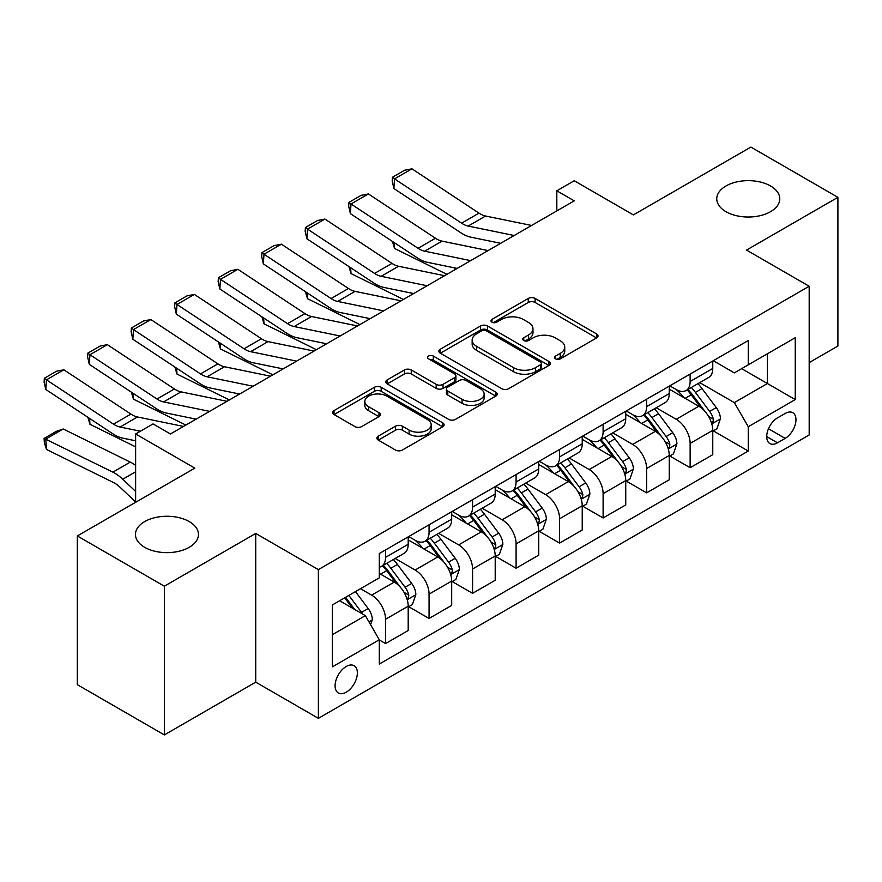 <?xml version="1.0" encoding="UTF-8"?>
<svg xmlns="http://www.w3.org/2000/svg" width="882" height="882" viewBox="0 0 882 882"><rect width="100%" height="100%" fill="white"/><g stroke="black" fill="none" stroke-linecap="round" stroke-linejoin="round"><path stroke-width="1.32" d="M555.528 358.864A3.385 1.951 0 0 0 560.313 358.864L596.607 337.905A4.829 2.789 0 0 0 598.029 335.932A4.829 2.789 0 0 0 596.607 333.958L535.109 298.447A4.829 2.789 0 0 0 528.274 298.447L491.969 319.405A3.385 1.951 0 0 0 490.987 320.794A3.385 1.951 0 0 0 491.969 322.173A3.385 1.951 0 0 0 496.753 322.173L501.45 319.46A15.457 8.93 0 0 1 523.324 319.46L528.45 322.415A15.457 8.93 0 0 1 532.971 328.732A15.457 8.93 0 0 1 528.45 335.039L523.754 337.751A3.385 1.951 0 0 0 522.761 339.14A3.385 1.951 0 0 0 523.754 340.518A3.385 1.951 0 0 0 528.527 340.518L533.235 337.806A15.457 8.93 0 0 1 555.098 337.806L560.224 340.761A15.457 8.93 0 0 1 564.756 347.078A15.457 8.93 0 0 1 560.224 353.384L555.528 356.096A3.385 1.951 0 0 0 554.535 357.486A3.385 1.951 0 0 0 555.528 358.864L555.528 356.096M189.233 521.582A31.509 18.191 0 0 0 154.901 517.646A31.509 18.191 0 0 0 135.453 534.448A31.509 18.191 0 0 0 144.681 547.314A31.509 18.191 0 0 0 179.013 551.25A31.509 18.191 0 0 0 198.461 534.448A31.509 18.191 0 0 0 189.233 521.582M770.548 185.97A31.509 18.191 0 0 0 736.205 182.034A31.509 18.191 0 0 0 716.757 198.836A31.509 18.191 0 0 0 725.985 211.691A31.509 18.191 0 0 0 760.328 215.638A31.509 18.191 0 0 0 779.776 198.836A31.509 18.191 0 0 0 770.548 185.97M346.229 692.205A15.755 9.096 120 0 0 356.515 678.324A15.755 9.096 120 0 0 354.101 665.701A15.755 9.096 120 0 0 346.229 666.483A15.755 9.096 120 0 0 335.932 680.364A15.755 9.096 120 0 0 338.346 692.987A15.755 9.096 120 0 0 346.229 692.205M378.279 436.138A4.829 2.789 0 0 0 376.868 438.111A4.829 2.789 0 0 0 378.279 440.085L395.533 450.052A4.829 2.789 0 0 0 402.368 450.052L442.687 426.767A4.829 2.789 0 0 0 444.098 424.793A4.829 2.789 0 0 0 442.687 422.82L381.189 387.319A4.829 2.789 0 0 0 374.354 387.319L334.035 410.593A4.829 2.789 0 0 0 332.624 412.567A4.829 2.789 0 0 0 334.035 414.54L354.873 426.568A4.829 2.789 0 0 0 361.708 426.568L378.962 416.613A4.829 2.789 0 0 0 380.385 414.639A4.829 2.789 0 0 0 378.962 412.666L368.632 406.701A12.921 7.464 0 0 1 364.839 401.42A12.921 7.464 0 0 1 372.821 394.53A12.921 7.464 0 0 1 386.911 396.139L427.395 419.523A12.921 7.464 0 0 1 431.188 424.793A12.921 7.464 0 0 1 423.206 431.695A12.921 7.464 0 0 1 409.116 430.074L402.368 426.182A4.829 2.789 0 0 0 395.533 426.182L378.279 436.138L378.279 440.085M809.18 362.623L837.9 346.042L837.9 197.325L750.88 147.085L633.397 214.91L574.226 180.744L556.818 190.799L574.226 200.842L170.446 433.966L153.038 423.911L135.63 433.966L135.63 502.299M164.35 586.199L164.35 734.915L255.725 682.161L255.725 533.445L164.35 586.199L77.329 535.958L194.812 468.133L135.63 433.966M255.725 533.445L318.38 569.618L809.18 286.253L809.18 434.969L318.38 718.334L318.38 569.618M837.9 197.325L746.525 250.08L809.18 286.253M501.792 388.697A4.829 2.789 0 0 0 508.627 388.697L548.946 365.424A4.829 2.789 0 0 0 550.368 363.45A4.829 2.789 0 0 0 548.946 361.477L487.448 325.965A4.829 2.789 0 0 0 480.613 325.965L440.294 349.25A4.829 2.789 0 0 0 438.883 351.223A4.829 2.789 0 0 0 440.294 353.186L501.792 388.697M429.865 359.591A3.385 1.951 0 0 1 433.294 360.065L433.294 356.052L495.816 392.148A4.829 2.789 0 0 1 497.228 394.122A4.829 2.789 0 0 1 495.816 396.095L455.498 419.369A4.829 2.789 0 0 1 448.662 419.369L387.165 383.868L387.165 379.922A4.829 2.789 0 0 0 385.754 381.895A4.829 2.789 0 0 0 387.165 383.868M387.165 379.922L404.419 369.955A4.829 2.789 0 0 1 411.255 369.955L436.193 384.354A4.829 2.789 0 0 0 443.029 384.354L454.473 377.75A4.829 2.789 0 0 0 455.895 375.776A4.829 2.789 0 0 0 454.473 373.803L428.509 358.809A3.385 1.951 0 0 1 427.516 357.43A3.385 1.951 0 0 1 429.6 355.622A3.385 1.951 0 0 1 433.294 356.052M164.35 734.915L77.329 684.675L77.329 535.958M785.167 413.471L777.505 417.892A15.259 8.809 120 0 0 767.538 431.342A15.259 8.809 120 0 0 769.876 443.569A15.259 8.809 120 0 0 777.505 442.808L785.167 438.387A15.259 8.809 120 0 0 795.134 424.937A15.259 8.809 120 0 0 792.797 412.71A15.259 8.809 120 0 0 785.167 413.471M713.284 360.716L734.342 372.877L748.267 364.828L748.267 340.518L379.293 553.543L379.293 577.853L332.305 604.986L332.305 666.891L379.293 639.759L379.293 664.069L748.267 451.044L748.267 426.734L734.342 402.611L699.735 382.634M748.267 364.828L795.255 337.707L795.255 399.601L748.267 426.734M255.725 682.161L318.38 718.334M556.818 190.799L556.818 210.897M741.652 368.654L767.417 383.527L767.417 353.781L795.255 337.707M734.342 402.611L767.417 383.527L795.255 399.601M332.305 634.731L365.368 615.636L339.614 600.763M379.293 639.957L385.555 643.573L385.555 619.263A19.691 11.367 -120 0 0 371.642 595.141L360.495 588.713M385.555 643.573L408.19 630.509L408.19 606.199A19.691 11.367 -120 0 0 394.265 582.076L379.293 573.432M408.708 606.695L429.071 618.458L429.071 594.137A19.691 11.367 -120 0 0 415.146 570.026L395.158 558.482M429.071 618.458L451.694 605.394L451.694 581.073A19.691 11.367 -120 0 0 437.77 556.961L408.19 539.872M452.223 581.58L472.587 593.332L472.587 569.011A19.691 11.367 -120 0 0 458.662 544.9L438.663 533.356M472.587 593.332L495.21 580.268L495.21 555.958A19.691 11.367 -120 0 0 481.285 531.835L451.694 514.757M495.728 556.454L516.091 568.217L516.091 543.896A19.691 11.367 -120 0 0 502.167 519.785L482.178 508.241M516.091 568.217L538.715 555.153L538.715 530.832A19.691 11.367 -120 0 0 524.79 506.72L495.21 489.631M539.244 531.339L559.607 543.091L559.607 518.77A19.691 11.367 -120 0 0 545.682 494.659L525.694 483.115M559.607 543.091L582.23 530.027L582.23 505.717A19.691 11.367 -120 0 0 568.306 481.594L538.715 464.516M582.748 506.213L603.112 517.966L603.112 493.655A19.691 11.367 -120 0 0 589.187 469.533L569.199 458.001M603.112 517.966L625.746 504.912L625.746 480.591A19.691 11.367 -120 0 0 611.821 456.479L582.23 439.39M626.264 481.098L646.627 492.851L646.627 468.529A19.691 11.367 -120 0 0 632.703 444.418L612.714 432.875M646.627 492.851L669.251 479.786L669.251 455.465A19.691 11.367 -120 0 0 655.326 431.353L625.746 414.275M669.769 455.972L690.132 467.725L690.132 443.414A19.691 11.367 -120 0 0 676.218 419.292L656.219 407.749M690.132 467.725L712.766 454.671L712.766 430.35A19.691 11.367 -120 0 0 698.842 406.238L669.251 389.149M669.769 385.831L676.218 389.557A19.691 11.367 -120 0 0 686.064 390.528A19.691 11.367 -120 0 0 690.132 381.509L690.132 374.078M626.264 410.957L632.703 414.672A19.691 11.367 -120 0 0 642.548 415.654A19.691 11.367 -120 0 0 646.627 406.635L646.627 399.193M582.748 436.072L589.187 439.798A19.691 11.367 -120 0 0 599.032 440.768A19.691 11.367 -120 0 0 603.112 431.75L603.112 424.319M539.244 461.198L545.682 464.913A19.691 11.367 -120 0 0 555.528 465.894A19.691 11.367 -120 0 0 559.607 456.876L559.607 449.445M495.728 486.313L502.167 490.039A19.691 11.367 -120 0 0 512.012 491.009A19.691 11.367 -120 0 0 516.091 482.002L516.091 474.56M452.223 511.439L458.662 515.154A19.691 11.367 -120 0 0 468.507 516.135A19.691 11.367 -120 0 0 472.587 507.117L472.587 499.686M408.708 536.554L415.146 540.28A19.691 11.367 -120 0 0 424.992 541.25A19.691 11.367 -120 0 0 429.071 532.243L429.071 524.801M713.284 430.857L748.267 451.044M686.064 390.528L708.687 377.463A19.691 11.367 -120 0 0 712.766 368.455L712.766 361.014M642.548 415.654L665.171 402.589A19.691 11.367 -120 0 0 669.251 393.57L669.251 386.14M599.032 440.768L621.667 427.704A19.691 11.367 -120 0 0 625.746 418.696L625.746 411.255M555.528 465.894L578.151 452.83A19.691 11.367 -120 0 0 582.23 443.811L582.23 436.381M512.012 491.009L534.635 477.945A19.691 11.367 -120 0 0 538.715 468.937L538.715 461.495M468.507 516.135L491.131 503.071A19.691 11.367 -120 0 0 495.21 494.052L495.21 486.621M424.992 541.25L447.615 528.186A19.691 11.367 -120 0 0 451.694 519.178L451.694 511.736M379.293 567.17A19.691 11.367 -120 0 0 381.487 566.376L404.11 553.312A19.691 11.367 -120 0 0 408.19 544.293L408.19 536.862M381.487 566.376A19.691 11.367 -120 0 0 385.555 557.358L385.555 549.927M365.368 615.636L379.293 639.759M556.873 359.338L560.224 357.408A15.457 8.93 0 0 0 564.756 351.091L564.756 347.078M532.971 328.732L532.971 332.746A15.457 8.93 0 0 1 528.45 339.063L525.099 340.992M596.552 337.938L535.109 302.471A4.829 2.789 0 0 0 528.274 302.471L493.325 322.647M548.88 365.457L487.448 329.989A4.829 2.789 0 0 0 480.613 329.989L440.361 353.23M540.401 364.828A3.385 1.951 0 0 0 541.394 363.45A3.385 1.951 0 0 0 540.401 362.072L486.423 330.904A3.385 1.951 0 0 0 481.638 330.904L476.688 333.76A15.457 8.93 0 0 0 472.157 340.077A15.457 8.93 0 0 0 476.688 346.383L513.589 367.695A15.457 8.93 0 0 0 535.451 367.695L540.401 364.828L540.401 368.852A3.385 1.951 0 0 0 541.394 367.463L541.394 363.45M472.157 340.077L472.157 344.09A15.457 8.93 0 0 0 476.688 350.408L476.688 346.383M540.401 368.852L535.451 371.708A15.457 8.93 0 0 1 513.589 371.708L476.688 350.408M387.231 383.902L404.419 373.979L404.419 369.955M455.895 375.776L455.895 379.8A4.829 2.789 0 0 1 454.473 381.774L443.029 388.378A4.829 2.789 0 0 1 436.193 388.378L411.255 373.979A4.829 2.789 0 0 0 404.419 373.979M433.294 360.065L495.75 396.128M462.08 399.303A12.921 7.464 0 0 0 476.159 400.913A12.921 7.464 0 0 0 484.141 394.022A12.921 7.464 0 0 0 480.359 388.753L466.093 380.517A4.829 2.789 0 0 0 459.257 380.517L447.813 387.121A4.829 2.789 0 0 0 446.402 389.094A4.829 2.789 0 0 0 447.813 391.068L462.08 399.303L462.08 403.317A12.921 7.464 0 0 0 476.159 404.937A12.921 7.464 0 0 0 484.141 398.047L484.141 394.022M446.402 389.094L446.402 393.107A4.829 2.789 0 0 0 447.813 395.081L447.813 391.068M462.08 403.317L447.813 395.081M431.188 424.793L431.188 428.817A12.921 7.464 0 0 1 423.206 435.708A12.921 7.464 0 0 1 409.116 434.098L402.368 430.195A4.829 2.789 0 0 0 395.533 430.195L378.345 440.118M364.839 401.42L364.839 405.444A12.921 7.464 0 0 0 368.632 410.714L368.632 406.701M378.896 416.646L368.632 410.714M442.621 426.811L381.189 391.332A4.829 2.789 0 0 0 374.354 391.332L334.102 414.573M712.766 431.155L716.945 428.74L720.418 418.696A13.043 7.53 -120 0 0 716.261 407.583L702.028 388.598A37.661 21.741 -120 0 0 697.927 383.681M683.782 397.539A37.661 21.741 -120 0 0 676.064 389.469M454.065 267.775L456.336 268.9M394.177 242.583L394.53 248.448L392.424 241.425M446.931 274.335L394.53 248.448M711.576 423.162L713.086 421.53L713.373 419.248A13.043 7.53 -120 0 0 709.646 411.398L695.424 392.413A37.661 21.741 -120 0 0 691.312 387.496M687.806 389.513A31.256 18.048 60 0 1 692.932 395.357L704.972 411.42M687.133 389.91A37.661 21.741 60 0 1 691.245 394.827L700.694 407.451M514.184 235.505L468.177 226.068A24.619 14.211 60 0 1 461.584 223.179L394.53 178.87L393.901 188.528L460.955 232.837A36.923 21.311 -120 0 0 470.845 237.17L500.689 243.3M531.592 225.461L485.585 216.024A24.619 14.211 60 0 1 478.981 213.135L411.938 168.815L394.53 178.87L392.435 177.271L404.618 170.237L411.938 168.815M393.901 188.528L392.192 181.141L392.435 177.271M669.251 456.27L673.429 453.866L676.913 443.811A13.043 7.53 -120 0 0 672.746 432.709L658.523 413.724A37.661 21.741 -120 0 0 654.411 408.796M640.266 422.654A37.661 21.741 -120 0 0 632.559 414.595M410.549 292.901L412.831 294.026M350.661 267.709L351.014 273.574L348.919 266.551M403.427 299.45L351.014 273.574M668.06 448.288L669.581 446.645L669.868 444.374A13.043 7.53 -120 0 0 666.131 436.524L651.908 417.539A37.661 21.741 -120 0 0 647.796 412.622M644.29 414.639A31.256 18.048 60 0 1 649.428 420.471L661.467 436.535M643.617 415.025A37.661 21.741 60 0 1 647.73 419.953L657.189 432.566M625.746 481.396L629.913 478.981L633.397 468.937A13.043 7.53 -120 0 0 629.23 457.824L615.008 438.839A37.661 21.741 -120 0 0 610.906 433.922M596.761 447.78A37.661 21.741 -120 0 0 589.044 439.71M367.044 318.016L369.315 319.141M307.157 292.824L307.509 298.689L305.404 291.666M359.911 324.576L307.509 298.689M624.555 473.402L626.066 471.771L626.352 469.489A13.043 7.53 -120 0 0 622.615 461.639L608.393 442.654A37.661 21.741 -120 0 0 604.291 437.737M600.785 439.765A31.256 18.048 60 0 1 605.912 445.597L617.951 461.661M600.113 440.151A37.661 21.741 60 0 1 604.225 445.068L613.674 457.692M582.23 506.511L586.409 504.107L589.882 494.052A13.043 7.53 -120 0 0 585.725 482.95L571.503 463.965A37.661 21.741 -120 0 0 567.391 459.037M553.246 472.895A37.661 21.741 -120 0 0 545.539 464.836M323.529 343.142L325.811 344.267M263.641 317.95L263.994 323.815L261.899 316.792M316.406 349.691L263.994 323.815M581.04 498.528L582.561 496.886L582.848 494.615A13.043 7.53 -120 0 0 579.11 486.765L564.888 467.78A37.661 21.741 -120 0 0 560.776 462.863M557.27 464.88A31.256 18.048 60 0 1 562.407 470.712L574.436 486.787M556.597 465.266A37.661 21.741 60 0 1 560.709 470.194L570.169 482.818M470.679 260.631L424.661 251.194A24.619 14.211 60 0 1 418.068 248.294L351.014 203.985L350.397 213.653L417.44 257.963A36.923 21.311 -120 0 0 427.329 262.296L457.185 268.415M488.077 250.576L442.069 241.139A24.619 14.211 60 0 1 435.476 238.25L368.422 193.941L351.014 203.985L348.93 202.397L361.113 195.363L368.422 193.941M350.397 213.653L348.677 206.256L348.93 202.397M427.164 285.746L381.156 276.309A24.619 14.211 60 0 1 374.563 273.42L307.509 229.111L306.881 238.768L373.935 283.078A36.923 21.311 -120 0 0 383.824 287.422L413.669 293.541M444.572 275.702L398.554 266.265A24.619 14.211 60 0 1 391.961 263.376L324.918 219.056L307.509 229.111L305.415 227.512L317.597 220.489L324.918 219.056M306.881 238.768L305.161 231.382L305.415 227.512M383.648 310.872L337.641 301.435A24.619 14.211 60 0 1 331.048 298.546L263.994 254.225L263.365 263.894L330.419 308.204A36.923 21.311 -120 0 0 340.309 312.537L370.164 318.656M401.056 300.817L355.049 291.38A24.619 14.211 60 0 1 348.456 288.491L281.402 244.182L263.994 254.225L261.91 252.638L274.093 245.604L281.402 244.182M263.365 263.894L261.656 256.497L261.91 252.638M538.715 531.637L542.893 529.222L546.377 519.178A13.043 7.53 -120 0 0 542.21 508.065L527.987 489.08A37.661 21.741 -120 0 0 523.875 484.163M509.73 498.021A37.661 21.741 -120 0 0 502.023 489.951M280.024 368.257L282.295 369.382M220.136 343.065L220.489 348.941L218.383 341.907M272.891 374.817L220.489 348.941M537.535 523.643L539.045 522.012L539.332 519.73A13.043 7.53 -120 0 0 535.595 511.891L521.372 492.895A37.661 21.741 -120 0 0 517.271 487.978M513.765 490.006A31.256 18.048 60 0 1 518.892 495.838L530.931 511.902M513.092 490.392A37.661 21.741 60 0 1 517.194 495.309L526.653 507.933M340.143 335.987L294.136 326.549A24.619 14.211 60 0 1 287.532 323.661L220.489 279.351L219.861 289.009L286.904 333.319A36.923 21.311 -120 0 0 296.804 337.663L326.649 343.782M357.541 325.943L311.533 316.506A24.619 14.211 60 0 1 304.94 313.617L237.886 269.308L220.489 279.351L218.394 277.764L230.577 270.73L237.886 269.308M219.861 289.009L218.141 281.623L218.394 277.764M495.21 556.763L499.388 554.348L502.861 544.293A13.043 7.53 -120 0 0 498.705 533.191L484.483 514.206A37.661 21.741 -120 0 0 480.37 509.278M466.225 523.147A37.661 21.741 -120 0 0 458.519 515.077M236.508 393.383L238.79 394.508M176.62 368.191L176.973 374.056L174.879 367.033M229.386 399.932L176.973 374.056M494.019 548.769L495.541 547.127L495.816 544.856A13.043 7.53 -120 0 0 492.09 537.006L477.868 518.021A37.661 21.741 -120 0 0 473.755 513.103M470.249 515.121A31.256 18.048 60 0 1 475.387 520.953L487.415 537.028M469.577 515.507A37.661 21.741 60 0 1 473.689 520.435L483.149 533.059M451.694 581.877L455.873 579.463L459.357 569.419A13.043 7.53 -120 0 0 455.189 558.306L440.967 539.321A37.661 21.741 -120 0 0 436.855 534.404M422.71 548.262A37.661 21.741 -120 0 0 415.003 540.192M193.004 418.498L195.275 419.623M133.105 393.306L133.469 399.182L131.363 392.159M185.87 425.058L133.469 399.182M450.504 573.884L452.025 572.253L452.312 569.97A13.043 7.53 -120 0 0 448.574 562.132L434.352 543.147A37.661 21.741 -120 0 0 430.24 538.218M426.745 540.247A31.256 18.048 60 0 1 431.871 546.079L443.911 562.143M426.072 540.633A37.661 21.741 60 0 1 430.173 545.55L439.633 558.174M408.19 607.003L412.368 604.589L415.841 594.534A13.043 7.53 -120 0 0 411.685 583.432L397.451 564.447A37.661 21.741 -120 0 0 393.35 559.519M89.6 418.432L89.953 424.297L87.847 417.274M135.63 446.854L89.953 424.297M406.999 599.01L408.509 597.368L408.796 595.096A13.043 7.53 -120 0 0 405.07 587.247L390.847 568.262A37.661 21.741 -120 0 0 386.735 563.344M383.229 565.362A31.256 18.048 60 0 1 388.356 571.194L400.395 587.269M382.556 565.748A37.661 21.741 60 0 1 386.669 570.676L396.117 583.3M370.594 624.688L372.336 619.66A13.043 7.53 -120 0 0 368.169 608.547L355.479 591.613M63.217 428.983L45.809 439.038L46.437 449.423L44.354 442.566L44.1 438.409L56.283 431.375L63.217 428.983L130.271 462.102A36.923 21.311 60 0 1 135.63 465.387M44.1 438.409L112.863 472.146A36.923 21.311 60 0 1 122.752 479.235L135.63 491.461M135.63 502.012L120.084 487.261A24.619 14.211 -120 0 0 113.491 482.531L46.437 449.423M362.745 614.126A13.043 7.53 -120 0 0 361.554 612.373L348.864 595.427M345.59 597.312L354.718 609.484M344.686 597.842L352.425 608.161M296.628 361.113L250.62 351.675A24.619 14.211 60 0 1 244.027 348.787L176.973 304.466L176.345 314.135L243.399 358.445A36.923 21.311 -120 0 0 253.288 362.778L283.133 368.897M314.036 351.058L268.029 341.621A24.619 14.211 60 0 1 261.425 338.732L194.382 294.423L176.973 304.466L174.879 302.879L187.072 295.845L194.382 294.423M176.345 314.135L174.636 306.749L174.879 302.879M253.123 386.228L207.105 376.79A24.619 14.211 60 0 1 200.512 373.902L133.469 329.592L132.84 339.25L199.883 383.56A36.923 21.311 -120 0 0 209.784 387.904L239.628 394.022M270.52 376.184L224.513 366.747A24.619 14.211 60 0 1 217.92 363.858L150.866 319.549L133.469 329.592L131.374 328.005L143.557 320.971L150.866 319.549M132.84 339.25L131.12 331.864L131.374 328.005M209.607 411.354L163.6 401.916A24.619 14.211 60 0 1 157.007 399.028L89.953 354.718L89.325 364.376L156.379 408.686A36.923 21.311 -120 0 0 166.268 413.019L196.113 419.137M227.016 401.299L180.997 391.862A24.619 14.211 60 0 1 174.404 388.973L107.361 344.664L89.953 354.718L87.858 353.12L100.041 346.086L107.361 344.664M89.325 364.376L87.616 356.99L87.858 353.12M140.414 431.21L120.084 427.031A24.619 14.211 60 0 1 113.491 424.143L46.437 379.833L45.809 389.491L112.863 433.801A36.923 21.311 -120 0 0 122.752 438.145L135.63 440.78M183.5 426.425L137.493 416.988A24.619 14.211 60 0 1 130.9 414.099L63.846 369.79L46.437 379.833L44.354 378.246L56.536 371.212L63.846 369.79M45.809 389.491L44.1 382.104L44.354 378.246M371.642 595.141L394.265 582.076M415.146 570.026L437.77 556.961M458.662 544.9L481.285 531.835M502.167 519.785L524.79 506.72M545.682 494.659L568.306 481.594M589.187 469.533L611.821 456.479M632.703 444.418L655.326 431.353M676.218 419.292L698.842 406.238M690.132 381.509L712.766 368.455M690.132 443.414L712.766 430.35M646.627 468.529L669.251 455.465M646.627 406.635L669.251 393.57M603.112 493.655L625.746 480.591M603.112 431.75L625.746 418.696M559.607 518.77L582.23 505.717M559.607 456.876L582.23 443.811M516.091 543.896L538.715 530.832M516.091 482.002L538.715 468.937M472.587 569.011L495.21 555.958M472.587 507.117L495.21 494.052M429.071 594.137L451.694 581.073M429.071 532.243L451.694 519.178M385.555 619.263L408.19 606.199M385.555 557.358L408.19 544.293M768.476 428.751L785.167 438.387M766.712 436.579L777.505 442.808M560.224 357.408L560.224 353.384M523.754 340.518L523.754 337.751M528.45 339.063L528.45 335.039M491.969 322.173L491.969 319.405M528.274 302.471L528.274 298.447M535.109 302.471L535.109 298.447M596.607 337.905L596.607 333.958M440.294 353.186L440.294 349.25M480.613 329.989L480.613 325.965M487.448 329.989L487.448 325.965M548.946 365.424L548.946 361.477M513.589 371.708L513.589 367.695M535.451 371.708L535.451 367.695M411.255 373.979L411.255 369.955M436.193 388.378L436.193 384.354M443.029 388.378L443.029 384.354M454.473 381.774L454.473 377.75M495.816 396.095L495.816 392.148M395.533 430.195L395.533 426.182M402.368 430.195L402.368 426.182M409.116 434.098L409.116 430.074M378.962 416.613L378.962 412.666M334.035 414.54L334.035 410.593M374.354 391.332L374.354 387.319M381.189 391.332L381.189 387.319M442.687 426.767L442.687 422.82M711.785 423.878L720.329 418.939M695.424 392.413L702.028 388.598M685.16 398.333L691.245 394.827M709.646 411.398L716.261 407.583M708.61 416.491L713.373 419.248M468.177 226.068L485.585 216.024M461.584 223.179L478.981 213.135M668.28 449.004L676.825 444.065M651.908 417.539L658.523 413.724M641.655 423.459L647.73 419.953M666.131 436.524L672.746 432.709M665.094 441.617L669.868 444.374M624.765 474.119L633.309 469.191M608.393 442.654L615.008 438.839M598.139 448.574L604.225 445.068M622.615 461.639L629.23 457.824M621.589 466.732L626.352 469.489M581.26 499.245L589.804 494.306M564.888 467.78L571.503 463.965M554.635 473.7L560.709 470.194M579.11 486.765L585.725 482.95M578.074 491.858L582.848 494.615M424.661 251.194L442.069 241.139M418.068 248.294L435.476 238.25M381.156 276.309L398.554 266.265M374.563 273.42L391.961 263.376M337.641 301.435L355.049 291.38M331.048 298.546L348.456 288.491M537.744 524.36L546.289 519.432M521.372 492.895L527.987 489.08M511.119 498.826L517.194 495.309M535.595 511.891L542.21 508.065M534.569 516.984L539.332 519.73M294.136 326.549L311.533 316.506M287.532 323.661L304.94 313.617M494.229 549.486L502.773 544.547M477.868 518.021L484.483 514.206M467.603 523.941L473.689 520.435M492.09 537.006L498.705 533.191M491.053 542.099L495.816 544.856M450.724 574.601L459.268 569.673M434.352 543.147L440.967 539.321M424.099 549.067L430.173 545.55M448.574 562.132L455.189 558.306M447.538 567.225L452.312 569.97M407.208 599.727L415.753 594.788M390.847 568.262L397.451 564.447M380.583 574.182L386.669 570.676M405.07 587.247L411.685 583.432M404.033 592.34L408.796 595.096M368.941 621.821L372.248 619.914M361.554 612.373L368.169 608.547M130.271 462.102L112.863 472.146M135.63 471.804L122.752 479.235M250.62 351.675L268.029 341.621M244.027 348.787L261.425 338.732M207.105 376.79L224.513 366.747M200.512 373.902L217.92 363.858M163.6 401.916L180.997 391.862M157.007 399.028L174.404 388.973M120.084 427.031L137.493 416.988M113.491 424.143L130.9 414.099"/></g></svg>
